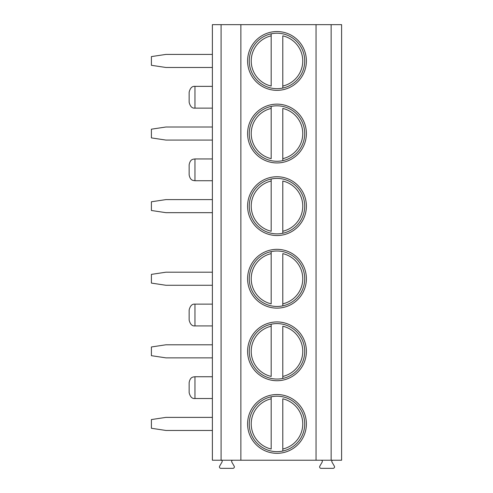 <?xml version="1.0" encoding="UTF-8"?>
<svg xmlns="http://www.w3.org/2000/svg" width="493" height="493" viewBox="0 0 493 493"><rect width="100%" height="100%" fill="white"/><g stroke="black" fill="none" stroke-linecap="round" stroke-linejoin="round"><path stroke-width="0.74" d="M221.092 460.222L221.092 24.65L212.378 24.65L212.378 460.222L341.6 460.222L341.6 24.65L331.148 24.65L331.148 460.222M332.929 460.222A1.159 1.159 0 0 0 331.925 461.959L334.353 466.175A1.454 1.454 0 0 1 333.095 468.35L321.066 468.35A1.454 1.454 0 0 1 319.809 466.175L322.175 462.064A1.232 1.232 0 0 0 321.116 460.222M232.869 460.222A1.232 1.232 0 0 0 231.802 462.064L234.175 466.175A1.454 1.454 0 0 1 232.918 468.35L220.882 468.35A1.454 1.454 0 0 1 219.625 466.175L222.053 461.959A1.159 1.159 0 0 0 221.049 460.222M221.092 24.65L316.044 24.65L316.044 460.222M316.044 24.65L331.148 24.65M240.867 24.65L240.867 460.222M306.393 60.947A29.401 29.401 90 0 0 276.992 31.546A29.401 29.401 90 0 0 247.591 60.947A29.401 29.401 90 0 0 276.992 90.348A29.401 29.401 90 0 0 306.393 60.947M306.393 133.541A29.401 29.401 90 0 0 276.992 104.14A29.401 29.401 90 0 0 247.591 133.541A29.401 29.401 90 0 0 276.992 162.943A29.401 29.401 90 0 0 306.393 133.541M306.393 206.136A29.401 29.401 90 0 0 276.992 176.734A29.401 29.401 90 0 0 247.591 206.136A29.401 29.401 90 0 0 276.992 235.537A29.401 29.401 90 0 0 306.393 206.136M306.393 278.73A29.401 29.401 90 0 0 276.992 249.329A29.401 29.401 90 0 0 247.591 278.73A29.401 29.401 90 0 0 276.992 308.131A29.401 29.401 90 0 0 306.393 278.73M306.393 351.324A29.401 29.401 90 0 0 276.992 321.929A29.401 29.401 90 0 0 247.591 351.324A29.401 29.401 90 0 0 276.992 380.725A29.401 29.401 90 0 0 306.393 351.324M306.393 423.925A29.401 29.401 90 0 0 276.992 394.523A29.401 29.401 90 0 0 247.591 423.925A29.401 29.401 90 0 0 276.992 453.32A29.401 29.401 90 0 0 306.393 423.925M194.957 86.355L194.957 108.133C192.134 108.442 190.199 106.506 189.152 102.328L189.152 92.16C190.199 87.982 192.134 86.047 194.957 86.355L212.378 86.355M194.957 158.949L194.957 180.728C193.133 180.426 190.28 180.709 189.152 174.923L189.152 164.761C190.28 158.968 193.133 159.251 194.957 158.949L212.378 158.949M194.957 304.138L194.957 325.916C192.134 326.224 190.199 324.289 189.152 320.111L189.152 309.949C190.199 305.771 192.134 303.836 194.957 304.138L212.378 304.138M194.957 376.738L194.957 398.517C192.134 398.819 190.199 396.883 189.152 392.705L189.152 382.543C190.28 376.751 193.133 377.034 194.957 376.738L212.378 376.738M304.723 60.947A27.731 27.731 -90 0 1 276.992 88.678A27.731 27.731 -90 0 1 249.261 60.947A27.731 27.731 90 0 1 276.992 33.216A27.731 27.731 90 0 1 304.723 60.947M282.797 88.062L282.797 35.841A25.772 25.772 90 0 1 282.797 86.053L282.797 88.062M271.181 33.832L271.181 35.841L271.181 33.832M271.181 86.053L271.181 35.841A25.772 25.772 90 0 0 271.181 86.053M304.723 133.541A27.731 27.731 -90 0 1 276.992 161.273A27.731 27.731 -90 0 1 249.261 133.541A27.731 27.731 90 0 1 276.992 105.81A27.731 27.731 90 0 1 304.723 133.541M271.181 106.426L271.181 108.435L271.181 106.426M271.181 158.654L271.181 108.435A25.772 25.772 90 0 0 271.181 158.654M282.797 160.656L282.797 158.654L282.797 160.656M282.797 108.435L282.797 158.654A25.772 25.772 90 0 0 282.797 108.435M304.723 206.136A27.731 27.731 -90 0 1 276.992 233.867A27.731 27.731 -90 0 1 249.261 206.136A27.731 27.731 90 0 1 276.992 178.404A27.731 27.731 90 0 1 304.723 206.136M271.181 179.021L271.181 181.03L271.181 179.021M271.181 231.248L271.181 181.03A25.772 25.772 90 0 0 271.181 231.248M282.797 233.251L282.797 231.248L282.797 233.251M282.797 181.03L282.797 231.248A25.772 25.772 90 0 0 282.797 181.03M304.723 278.73A27.731 27.731 -90 0 1 276.992 306.461A27.731 27.731 -90 0 1 249.261 278.73A27.731 27.731 90 0 1 276.992 250.999A27.731 27.731 90 0 1 304.723 278.73M271.181 251.615L271.181 253.624L271.181 251.615M271.181 303.842L271.181 253.624A25.772 25.772 90 0 0 271.181 303.842M282.797 305.851L282.797 303.842L282.797 305.851M282.797 253.624L282.797 303.842A25.772 25.772 90 0 0 282.797 253.624M304.723 351.324A27.731 27.731 -90 0 1 276.992 379.055A27.731 27.731 -90 0 1 249.261 351.324A27.731 27.731 90 0 1 276.992 323.599A27.731 27.731 90 0 1 304.723 351.324M271.181 324.209L271.181 326.218L271.181 324.209M271.181 376.436L271.181 326.218A25.772 25.772 90 0 0 271.181 376.436M282.797 378.445L282.797 376.436L282.797 378.445M282.797 326.218L282.797 376.436A25.772 25.772 90 0 0 282.797 326.218M304.723 423.925A27.731 27.731 -90 0 1 276.992 451.656A27.731 27.731 -90 0 1 249.261 423.925A27.731 27.731 90 0 1 276.992 396.193A27.731 27.731 90 0 1 304.723 423.925M271.181 396.803L271.181 398.812L271.181 396.803M271.181 449.031L271.181 398.812A25.772 25.772 90 0 0 271.181 449.031M282.797 451.04L282.797 449.031L282.797 451.04M282.797 398.812L282.797 449.031A25.772 25.772 90 0 0 282.797 398.812M212.378 54.415L165.919 54.415L151.4 56.59L151.4 65.304L165.919 67.479L212.378 67.479M212.378 127.009L165.919 127.009L151.4 129.184L151.4 137.898L165.919 140.074L212.378 140.074M212.378 199.603L165.919 199.603L151.4 201.779L151.4 210.493L165.919 212.668L212.378 212.668M212.378 272.198L165.919 272.198L151.4 274.379L151.4 283.087L165.919 285.268L212.378 285.268M212.378 344.792L165.919 344.792L151.4 346.973L151.4 355.681L165.919 357.863L212.378 357.863M212.378 417.386L165.919 417.386L151.4 419.568L151.4 428.275L165.919 430.457L212.378 430.457M194.957 108.133L212.378 108.133M194.957 180.728L212.378 180.728M194.957 325.916L212.378 325.916M194.957 398.517L212.378 398.517"/></g></svg>
